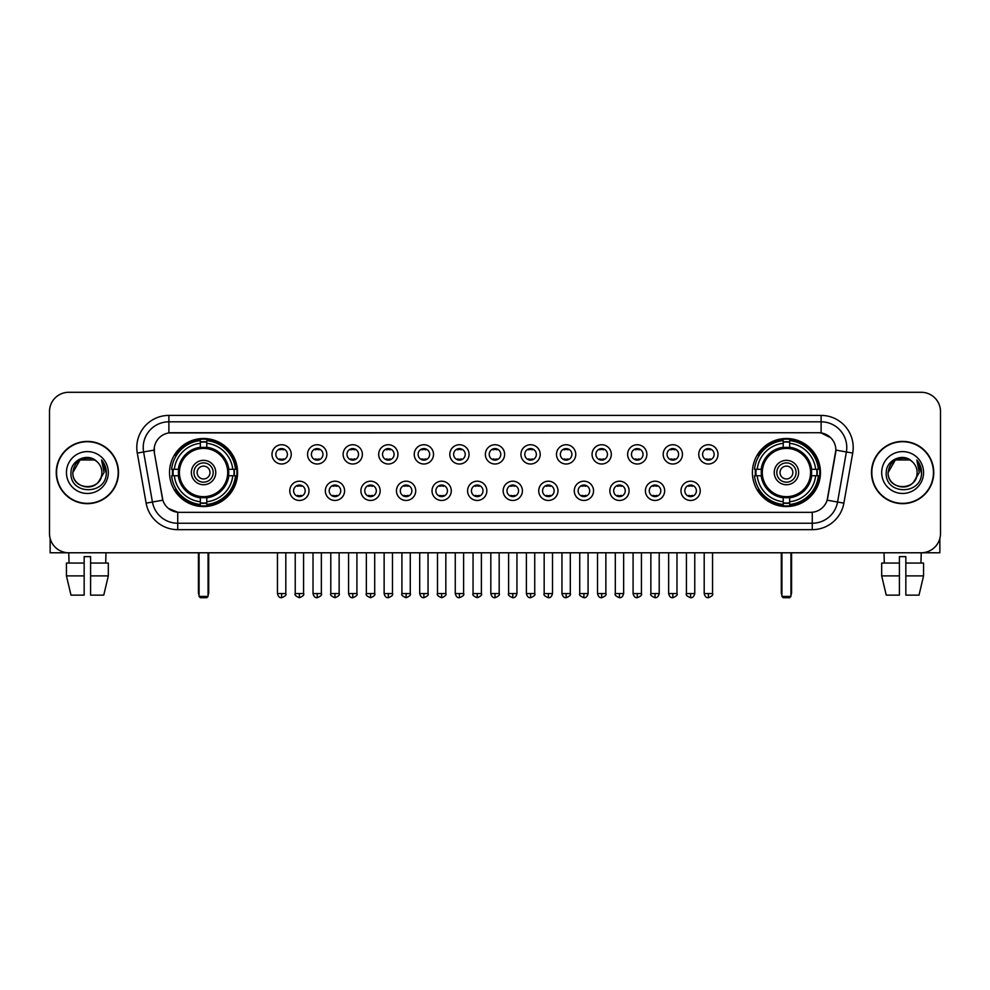 <?xml version="1.0" encoding="UTF-8"?>
<svg xmlns="http://www.w3.org/2000/svg" width="990" height="990" viewBox="0 0 990 990"><rect width="100%" height="100%" fill="white"/><g stroke="black" fill="none" stroke-linecap="round" stroke-linejoin="round"><path stroke-width="1.49" d="M752.412 472.527A34.019 34.019 0 0 0 786.431 506.558A34.019 34.019 0 0 0 820.462 472.527A34.019 34.019 0 0 0 786.431 438.508A34.019 34.019 0 0 0 752.412 472.527M169.537 472.527A34.019 34.019 0 0 0 203.569 506.558A34.019 34.019 0 0 0 237.588 472.527A34.019 34.019 0 0 0 203.569 438.508A34.019 34.019 0 0 0 169.537 472.527M309.029 490.83A9.628 9.628 0 0 1 299.401 500.457A9.628 9.628 0 0 1 289.773 490.83A9.628 9.628 0 0 1 299.401 481.202A9.628 9.628 0 0 1 309.029 490.83M293.622 490.83A5.779 5.779 0 0 0 299.401 496.609A5.779 5.779 0 0 0 305.18 490.83A5.779 5.779 0 0 0 299.401 485.05A5.779 5.779 0 0 0 293.622 490.83M344.594 490.83A9.628 9.628 0 0 1 334.966 500.457A9.628 9.628 0 0 1 325.339 490.83A9.628 9.628 0 0 1 334.966 481.202A9.628 9.628 0 0 1 344.594 490.83M329.187 490.83A5.779 5.779 0 0 0 334.966 496.609A5.779 5.779 0 0 0 340.746 490.83A5.779 5.779 0 0 0 334.966 485.05A5.779 5.779 0 0 0 329.187 490.83M380.16 490.83A9.628 9.628 0 0 1 370.532 500.457A9.628 9.628 0 0 1 360.904 490.83A9.628 9.628 0 0 1 370.532 481.202A9.628 9.628 0 0 1 380.16 490.83M364.753 490.83A5.779 5.779 0 0 0 370.532 496.609A5.779 5.779 0 0 0 376.311 490.83A5.779 5.779 0 0 0 370.532 485.05A5.779 5.779 0 0 0 364.753 490.83M415.726 490.83A9.628 9.628 0 0 1 406.098 500.457A9.628 9.628 0 0 1 396.458 490.83A9.628 9.628 0 0 1 406.098 481.202A9.628 9.628 0 0 1 415.726 490.83M400.319 490.83A5.779 5.779 0 0 0 406.098 496.609A5.779 5.779 0 0 0 411.865 490.83A5.779 5.779 0 0 0 406.098 485.05A5.779 5.779 0 0 0 400.319 490.83M451.279 490.83A9.628 9.628 0 0 1 441.651 500.457A9.628 9.628 0 0 1 432.024 490.83A9.628 9.628 0 0 1 441.651 481.202A9.628 9.628 0 0 1 451.279 490.83M435.872 490.83A5.779 5.779 0 0 0 441.651 496.609A5.779 5.779 0 0 0 447.43 490.83A5.779 5.779 0 0 0 441.651 485.05A5.779 5.779 0 0 0 435.872 490.83M486.845 490.83A9.628 9.628 0 0 1 477.217 500.457A9.628 9.628 0 0 1 467.589 490.83A9.628 9.628 0 0 1 477.217 481.202A9.628 9.628 0 0 1 486.845 490.83M471.438 490.83A5.779 5.779 0 0 0 477.217 496.609A5.779 5.779 0 0 0 482.996 490.83A5.779 5.779 0 0 0 477.217 485.05A5.779 5.779 0 0 0 471.438 490.83M522.411 490.83A9.628 9.628 0 0 1 512.783 500.457A9.628 9.628 0 0 1 503.155 490.83A9.628 9.628 0 0 1 512.783 481.202A9.628 9.628 0 0 1 522.411 490.83M507.004 490.83A5.779 5.779 0 0 0 512.783 496.609A5.779 5.779 0 0 0 518.562 490.83A5.779 5.779 0 0 0 512.783 485.05A5.779 5.779 0 0 0 507.004 490.83M557.976 490.83A9.628 9.628 0 0 1 548.349 500.457A9.628 9.628 0 0 1 538.721 490.83A9.628 9.628 0 0 1 548.349 481.202A9.628 9.628 0 0 1 557.976 490.83M542.57 490.83A5.779 5.779 0 0 0 548.349 496.609A5.779 5.779 0 0 0 554.128 490.83A5.779 5.779 0 0 0 548.349 485.05A5.779 5.779 0 0 0 542.57 490.83M593.542 490.83A9.628 9.628 0 0 1 583.902 500.457A9.628 9.628 0 0 1 574.274 490.83A9.628 9.628 0 0 1 583.902 481.202A9.628 9.628 0 0 1 593.542 490.83M578.135 490.83A5.779 5.779 0 0 0 583.902 496.609A5.779 5.779 0 0 0 589.681 490.83A5.779 5.779 0 0 0 583.902 485.05A5.779 5.779 0 0 0 578.135 490.83M629.096 490.83A9.628 9.628 0 0 1 619.468 500.457A9.628 9.628 0 0 1 609.84 490.83A9.628 9.628 0 0 1 619.468 481.202A9.628 9.628 0 0 1 629.096 490.83M613.689 490.83A5.779 5.779 0 0 0 619.468 496.609A5.779 5.779 0 0 0 625.247 490.83A5.779 5.779 0 0 0 619.468 485.05A5.779 5.779 0 0 0 613.689 490.83M664.661 490.83A9.628 9.628 0 0 1 655.034 500.457A9.628 9.628 0 0 1 645.406 490.83A9.628 9.628 0 0 1 655.034 481.202A9.628 9.628 0 0 1 664.661 490.83M649.254 490.83A5.779 5.779 0 0 0 655.034 496.609A5.779 5.779 0 0 0 660.813 490.83A5.779 5.779 0 0 0 655.034 485.05A5.779 5.779 0 0 0 649.254 490.83M700.227 490.83A9.628 9.628 0 0 1 690.599 500.457A9.628 9.628 0 0 1 680.971 490.83A9.628 9.628 0 0 1 690.599 481.202A9.628 9.628 0 0 1 700.227 490.83M684.82 490.83A5.779 5.779 0 0 0 690.599 496.609A5.779 5.779 0 0 0 696.378 490.83A5.779 5.779 0 0 0 690.599 485.05A5.779 5.779 0 0 0 684.82 490.83M291.246 454.361A9.628 9.628 0 0 1 281.618 464.001A9.628 9.628 0 0 1 271.99 454.361A9.628 9.628 0 0 1 281.618 444.733A9.628 9.628 0 0 1 291.246 454.361M275.839 454.361A5.779 5.779 0 0 0 281.618 460.14A5.779 5.779 0 0 0 287.397 454.361A5.779 5.779 0 0 0 281.618 448.594A5.779 5.779 0 0 0 275.839 454.361M326.811 454.361A9.628 9.628 0 0 1 317.184 464.001A9.628 9.628 0 0 1 307.556 454.361A9.628 9.628 0 0 1 317.184 444.733A9.628 9.628 0 0 1 326.811 454.361M311.404 454.361A5.779 5.779 0 0 0 317.184 460.14A5.779 5.779 0 0 0 322.963 454.361A5.779 5.779 0 0 0 317.184 448.594A5.779 5.779 0 0 0 311.404 454.361M362.377 454.361A9.628 9.628 0 0 1 352.749 464.001A9.628 9.628 0 0 1 343.122 454.361A9.628 9.628 0 0 1 352.749 444.733A9.628 9.628 0 0 1 362.377 454.361M346.97 454.361A5.779 5.779 0 0 0 352.749 460.14A5.779 5.779 0 0 0 358.529 454.361A5.779 5.779 0 0 0 352.749 448.594A5.779 5.779 0 0 0 346.97 454.361M397.943 454.361A9.628 9.628 0 0 1 388.315 464.001A9.628 9.628 0 0 1 378.687 454.361A9.628 9.628 0 0 1 388.315 444.733A9.628 9.628 0 0 1 397.943 454.361M382.536 454.361A5.779 5.779 0 0 0 388.315 460.14A5.779 5.779 0 0 0 394.094 454.361A5.779 5.779 0 0 0 388.315 448.594A5.779 5.779 0 0 0 382.536 454.361M433.509 454.361A9.628 9.628 0 0 1 423.868 464.001A9.628 9.628 0 0 1 414.241 454.361A9.628 9.628 0 0 1 423.868 444.733A9.628 9.628 0 0 1 433.509 454.361M418.102 454.361A5.779 5.779 0 0 0 423.868 460.14A5.779 5.779 0 0 0 429.648 454.361A5.779 5.779 0 0 0 423.868 448.594A5.779 5.779 0 0 0 418.102 454.361M469.062 454.361A9.628 9.628 0 0 1 459.434 464.001A9.628 9.628 0 0 1 449.807 454.361A9.628 9.628 0 0 1 459.434 444.733A9.628 9.628 0 0 1 469.062 454.361M453.655 454.361A5.779 5.779 0 0 0 459.434 460.14A5.779 5.779 0 0 0 465.213 454.361A5.779 5.779 0 0 0 459.434 448.594A5.779 5.779 0 0 0 453.655 454.361M504.628 454.361A9.628 9.628 0 0 1 495 464.001A9.628 9.628 0 0 1 485.372 454.361A9.628 9.628 0 0 1 495 444.733A9.628 9.628 0 0 1 504.628 454.361M489.221 454.361A5.779 5.779 0 0 0 495 460.14A5.779 5.779 0 0 0 500.779 454.361A5.779 5.779 0 0 0 495 448.594A5.779 5.779 0 0 0 489.221 454.361M540.193 454.361A9.628 9.628 0 0 1 530.566 464.001A9.628 9.628 0 0 1 520.938 454.361A9.628 9.628 0 0 1 530.566 444.733A9.628 9.628 0 0 1 540.193 454.361M524.787 454.361A5.779 5.779 0 0 0 530.566 460.14A5.779 5.779 0 0 0 536.345 454.361A5.779 5.779 0 0 0 530.566 448.594A5.779 5.779 0 0 0 524.787 454.361M575.759 454.361A9.628 9.628 0 0 1 566.132 464.001A9.628 9.628 0 0 1 556.491 454.361A9.628 9.628 0 0 1 566.132 444.733A9.628 9.628 0 0 1 575.759 454.361M560.352 454.361A5.779 5.779 0 0 0 566.132 460.14A5.779 5.779 0 0 0 571.898 454.361A5.779 5.779 0 0 0 566.132 448.594A5.779 5.779 0 0 0 560.352 454.361M611.313 454.361A9.628 9.628 0 0 1 601.685 464.001A9.628 9.628 0 0 1 592.057 454.361A9.628 9.628 0 0 1 601.685 444.733A9.628 9.628 0 0 1 611.313 454.361M595.906 454.361A5.779 5.779 0 0 0 601.685 460.14A5.779 5.779 0 0 0 607.464 454.361A5.779 5.779 0 0 0 601.685 448.594A5.779 5.779 0 0 0 595.906 454.361M646.878 454.361A9.628 9.628 0 0 1 637.251 464.001A9.628 9.628 0 0 1 627.623 454.361A9.628 9.628 0 0 1 637.251 444.733A9.628 9.628 0 0 1 646.878 454.361M631.471 454.361A5.779 5.779 0 0 0 637.251 460.14A5.779 5.779 0 0 0 643.03 454.361A5.779 5.779 0 0 0 637.251 448.594A5.779 5.779 0 0 0 631.471 454.361M682.444 454.361A9.628 9.628 0 0 1 672.816 464.001A9.628 9.628 0 0 1 663.189 454.361A9.628 9.628 0 0 1 672.816 444.733A9.628 9.628 0 0 1 682.444 454.361M667.037 454.361A5.779 5.779 0 0 0 672.816 460.14A5.779 5.779 0 0 0 678.596 454.361A5.779 5.779 0 0 0 672.816 448.594A5.779 5.779 0 0 0 667.037 454.361M718.01 454.361A9.628 9.628 0 0 1 708.382 464.001A9.628 9.628 0 0 1 698.754 454.361A9.628 9.628 0 0 1 708.382 444.733A9.628 9.628 0 0 1 718.01 454.361M702.603 454.361A5.779 5.779 0 0 0 708.382 460.14A5.779 5.779 0 0 0 714.161 454.361A5.779 5.779 0 0 0 708.382 448.594A5.779 5.779 0 0 0 702.603 454.361M146.124 503.143L137.288 453.074A32.101 32.101 0 0 1 168.894 415.404L821.106 415.404A32.101 32.101 0 0 1 852.712 453.074L843.876 503.143A32.101 32.101 0 0 1 812.27 529.662L177.73 529.662A32.101 32.101 0 0 1 146.124 503.143L152.435 502.029L143.612 451.96A25.678 25.678 0 0 1 168.894 421.814L821.106 421.814A25.678 25.678 0 0 1 846.388 451.96L837.565 502.029A25.678 25.678 0 0 1 812.27 523.24L177.73 523.24A25.678 25.678 0 0 1 152.435 502.029L162.855 500.185L154.403 453.074A17.337 17.337 0 0 1 171.468 432.729L818.532 432.729A17.337 17.337 0 0 1 835.597 453.074L827.677 498.007A17.337 17.337 0 0 1 810.612 512.337L179.388 512.337A17.337 17.337 0 0 1 162.323 498.007L154.403 453.074L154.329 447.492M172.594 475.745A31.136 31.136 0 0 1 172.594 469.322M755.469 475.745A31.136 31.136 0 0 1 755.469 469.322M56.244 472.527A31.136 31.136 0 0 0 87.38 503.663A31.136 31.136 0 0 0 118.503 472.527A31.136 31.136 0 0 0 87.38 441.404A31.136 31.136 0 0 0 56.244 472.527M871.497 472.527A31.136 31.136 0 0 0 902.62 503.663A31.136 31.136 0 0 0 933.756 472.527A31.136 31.136 0 0 0 902.62 441.404A31.136 31.136 0 0 0 871.497 472.527M168.894 415.404L168.894 432.927L818.532 432.729L821.106 432.927L830.783 437.803M810.612 512.337L179.388 512.337M177.73 529.662L177.73 512.251L168.473 508.464M852.712 453.074L835.869 450.104L827.145 500.185L843.876 503.143M940.5 411.543A19.256 19.256 0 0 0 921.245 392.288L68.756 392.288A19.256 19.256 0 0 0 49.5 411.543L49.5 533.511A19.256 19.256 0 0 0 68.756 552.779L921.245 552.779A19.256 19.256 0 0 0 940.5 533.511L940.5 411.543L940.5 533.511M49.5 411.543L49.5 533.511M921.245 392.288L68.756 392.288M69.04 563.05L68.756 552.779L921.245 552.779L920.96 563.05M118.181 472.527A30.814 30.814 0 0 0 87.38 441.726A30.814 30.814 0 0 0 56.566 472.527A30.814 30.814 0 0 0 87.38 503.341A30.814 30.814 0 0 0 118.181 472.527M96.884 461.575A14.504 14.504 0 0 1 101.883 472.527C102.774 491.25 71.973 491.25 72.864 472.527L80.116 459.966L94.632 459.966L96.884 461.575C87.974 452.244 70.835 459.929 70.995 472.527C69.362 494.926 105.67 495.52 106.264 473.616L106.289 472.527C106.239 467.775 104.655 463.592 101.549 459.991L104.049 472.527L98.493 481.858A14.504 14.504 0 0 0 101.883 472.527C102.774 491.25 71.973 491.25 72.864 472.527C74.275 462.107 80.252 457.405 90.795 458.432M98.493 481.858C90.795 492.265 72.109 485.607 72.864 472.527M66.441 472.527A20.926 20.926 0 0 0 87.38 493.466A20.926 20.926 0 0 0 108.306 472.527A20.926 20.926 0 0 0 87.38 451.601A20.926 20.926 0 0 0 66.441 472.527M101.685 460.152L106.289 473.084M50.144 538.449L50.144 552.779L124.604 552.779M66.429 563.05L66.429 575.883L70.995 595.139L66.429 575.883L66.429 563.05L84.162 563.05L84.162 556.628L90.585 556.628L90.585 563.05L108.318 563.05L108.318 575.883L103.752 595.139L108.318 575.883L90.585 575.883L90.585 563.05L90.585 595.139L103.752 595.139M105.992 552.779L105.707 563.05M84.162 563.05L84.162 595.139L70.995 595.139M66.429 575.883L84.162 575.883M933.434 472.527A30.814 30.814 0 0 0 902.62 441.726A30.814 30.814 0 0 0 871.819 472.527A30.814 30.814 0 0 0 902.62 503.341A30.814 30.814 0 0 0 933.434 472.527M912.124 461.575A14.504 14.504 0 0 1 917.136 472.527C918.027 491.25 887.226 491.25 888.117 472.527L895.368 459.966L909.884 459.966L912.124 461.575C903.226 452.244 886.087 459.929 886.248 472.527C884.615 494.926 920.923 495.52 921.517 473.616L921.541 472.527C921.492 467.775 919.908 463.592 916.802 459.991L919.302 472.527L913.745 481.858A14.504 14.504 0 0 0 917.136 472.527C918.027 491.25 887.226 491.25 888.117 472.527C889.527 462.107 895.505 457.405 906.048 458.432M913.745 481.858C906.048 492.265 887.362 485.607 888.117 472.527M881.694 472.527A20.926 20.926 0 0 0 902.62 493.466A20.926 20.926 0 0 0 923.559 472.527A20.926 20.926 0 0 0 902.62 451.601A20.926 20.926 0 0 0 881.694 472.527M916.938 460.152L921.541 473.084M228.517 475.745A25.158 25.158 0 0 0 206.774 447.579L206.774 447.579A25.158 25.158 0 0 0 178.608 475.745A25.158 25.158 0 0 0 228.517 475.745L228.517 475.745A25.158 25.158 0 0 1 206.774 497.487L206.774 501.757A29.403 29.403 0 0 0 232.786 475.745L235.496 475.745A32.101 32.101 0 0 1 206.774 504.467L206.774 501.757M173.238 475.745A30.492 30.492 0 0 1 173.238 469.322M206.774 442.208A30.492 30.492 0 0 0 200.351 442.208M233.888 469.322A30.492 30.492 0 0 1 233.888 475.745M232.786 469.322L235.496 469.322A32.101 32.101 0 0 0 206.774 440.6L206.774 447.27A25.468 25.468 0 0 1 228.826 469.322L232.786 469.322A29.403 29.403 0 0 0 206.774 443.31M174.339 475.745L171.629 475.745A32.101 32.101 0 0 0 200.351 504.467L200.351 497.797A25.468 25.468 0 0 1 178.299 475.745L174.339 475.745A29.403 29.403 0 0 0 200.351 501.757M232.786 475.745L228.826 475.745A25.468 25.468 0 0 1 206.774 497.797L206.774 497.487M178.608 475.745L178.608 475.745A25.158 25.158 0 0 0 200.351 497.487M206.774 502.858A30.492 30.492 0 0 1 200.351 502.858M200.351 443.31L200.351 440.6A32.101 32.101 0 0 0 171.629 469.322L178.299 469.322A25.468 25.468 0 0 1 200.351 447.27L200.351 443.31A29.403 29.403 0 0 0 174.339 469.322M227.7 472.527A24.131 24.131 0 0 1 203.569 496.671A24.131 24.131 0 0 1 179.425 472.527A24.131 24.131 0 0 1 203.569 448.396A24.131 24.131 0 0 1 227.7 472.527M215.758 472.527A12.202 12.202 0 0 0 203.569 460.338A12.202 12.202 0 0 0 191.367 472.527A12.202 12.202 0 0 0 203.569 484.729A12.202 12.202 0 0 0 215.758 472.527M213.197 472.527A9.628 9.628 0 0 0 203.569 462.899A9.628 9.628 0 0 0 193.929 472.527A9.628 9.628 0 0 0 203.569 482.167A9.628 9.628 0 0 0 213.197 472.527M209.979 472.527A6.423 6.423 0 0 1 203.569 478.95A6.423 6.423 0 0 1 197.146 472.527A6.423 6.423 0 0 1 203.569 466.117A6.423 6.423 0 0 1 209.979 472.527A6.423 6.423 0 0 1 203.569 478.95A6.423 6.423 0 0 1 197.146 472.527A6.423 6.423 0 0 1 203.569 466.117A6.423 6.423 0 0 1 209.979 472.527M176.554 455.202L175.032 455.202A33.375 33.375 0 0 1 236.944 472.527A33.375 33.375 0 0 1 175.032 489.864L176.554 489.864M199.064 552.779L199.064 596.425L208.061 596.425L208.061 552.779M199.064 596.425L200.351 597.712L206.774 597.712L208.061 596.425M811.392 475.745A25.158 25.158 0 0 0 789.649 447.579L789.649 447.579A25.158 25.158 0 0 0 761.483 475.745A25.158 25.158 0 0 0 811.392 475.745L811.392 475.745A25.158 25.158 0 0 1 789.649 497.487L789.649 501.757A29.403 29.403 0 0 0 815.661 475.745L818.371 475.745A32.101 32.101 0 0 1 789.649 504.467L789.649 501.757M756.113 475.745A30.492 30.492 0 0 1 756.113 469.322M789.649 442.208A30.492 30.492 0 0 0 783.226 442.208M816.762 469.322A30.492 30.492 0 0 1 816.762 475.745M815.661 469.322L818.371 469.322A32.101 32.101 0 0 0 789.649 440.6L789.649 447.27A25.468 25.468 0 0 1 811.701 469.322L815.661 469.322A29.403 29.403 0 0 0 789.649 443.31M757.214 475.745L754.504 475.745A32.101 32.101 0 0 0 783.226 504.467L783.226 497.797A25.468 25.468 0 0 1 761.174 475.745L757.214 475.745A29.403 29.403 0 0 0 783.226 501.757M815.661 475.745L811.701 475.745A25.468 25.468 0 0 1 789.649 497.797L789.649 497.487M761.483 475.745L761.483 475.745A25.158 25.158 0 0 0 783.226 497.487M789.649 502.858A30.492 30.492 0 0 1 783.226 502.858M783.226 443.31L783.226 440.6A32.101 32.101 0 0 0 754.504 469.322L761.174 469.322A25.468 25.468 0 0 1 783.226 447.27L783.226 443.31A29.403 29.403 0 0 0 757.214 469.322M810.575 472.527A24.131 24.131 0 0 1 786.431 496.671A24.131 24.131 0 0 1 762.3 472.527A24.131 24.131 0 0 1 786.431 448.396A24.131 24.131 0 0 1 810.575 472.527M798.633 472.527A12.202 12.202 0 0 0 786.431 460.338A12.202 12.202 0 0 0 774.242 472.527A12.202 12.202 0 0 0 786.431 484.729A12.202 12.202 0 0 0 798.633 472.527M796.071 472.527A9.628 9.628 0 0 0 786.431 462.899A9.628 9.628 0 0 0 776.804 472.527A9.628 9.628 0 0 0 786.431 482.167A9.628 9.628 0 0 0 796.071 472.527M792.854 472.527A6.423 6.423 0 0 1 786.431 478.95A6.423 6.423 0 0 1 780.021 472.527A6.423 6.423 0 0 1 786.431 466.117A6.423 6.423 0 0 1 792.854 472.527A6.423 6.423 0 0 1 786.431 478.95A6.423 6.423 0 0 1 780.021 472.527A6.423 6.423 0 0 1 786.431 466.117A6.423 6.423 0 0 1 792.854 472.527M759.417 455.202L757.907 455.202A33.375 33.375 0 0 1 819.819 472.527A33.375 33.375 0 0 1 757.907 489.864L759.417 489.864M781.939 552.779L781.939 596.425L790.936 596.425L790.936 552.779M781.939 596.425L783.226 597.712L789.649 597.712L790.936 596.425M279.7 459.818L279.7 458.902A4.925 4.925 0 0 0 283.548 458.902L283.548 459.818M283.548 448.916L283.548 449.831A4.925 4.925 0 0 0 279.7 449.831L279.7 448.916M315.265 459.818L315.265 458.902A4.925 4.925 0 0 0 319.114 458.902L319.114 459.818M319.114 448.916L319.114 449.831A4.925 4.925 0 0 0 315.265 449.831L315.265 448.916M350.819 459.818L350.819 458.902A4.925 4.925 0 0 0 354.68 458.902L354.68 459.818M354.68 448.916L354.68 449.831A4.925 4.925 0 0 0 350.819 449.831L350.819 448.916M386.385 459.818L386.385 458.902A4.925 4.925 0 0 0 390.233 458.902L390.233 459.818M390.233 448.916L390.233 449.831A4.925 4.925 0 0 0 386.385 449.831L386.385 448.916M421.95 459.818L421.95 458.902A4.925 4.925 0 0 0 425.799 458.902L425.799 459.818M425.799 448.916L425.799 449.831A4.925 4.925 0 0 0 421.95 449.831L421.95 448.916M457.516 459.818L457.516 458.902A4.925 4.925 0 0 0 461.365 458.902L461.365 459.818M461.365 448.916L461.365 449.831A4.925 4.925 0 0 0 457.516 449.831L457.516 448.916M493.07 459.818L493.07 458.902A4.925 4.925 0 0 0 496.93 458.902L496.93 459.818M496.93 448.916L496.93 449.831A4.925 4.925 0 0 0 493.07 449.831L493.07 448.916M528.635 459.818L528.635 458.902A4.925 4.925 0 0 0 532.484 458.902L532.484 459.818M532.484 448.916L532.484 449.831A4.925 4.925 0 0 0 528.635 449.831L528.635 448.916M564.201 459.818L564.201 458.902A4.925 4.925 0 0 0 568.05 458.902L568.05 459.818M568.05 448.916L568.05 449.831A4.925 4.925 0 0 0 564.201 449.831L564.201 448.916M599.767 459.818L599.767 458.902A4.925 4.925 0 0 0 603.615 458.902L603.615 459.818M603.615 448.916L603.615 449.831A4.925 4.925 0 0 0 599.767 449.831L599.767 448.916M635.32 459.818L635.32 458.902A4.925 4.925 0 0 0 639.181 458.902L639.181 459.818M639.181 448.916L639.181 449.831A4.925 4.925 0 0 0 635.32 449.831L635.32 448.916M670.886 459.818L670.886 458.902A4.925 4.925 0 0 0 674.735 458.902L674.735 459.818M674.735 448.916L674.735 449.831A4.925 4.925 0 0 0 670.886 449.831L670.886 448.916M706.452 459.818L706.452 458.902A4.925 4.925 0 0 0 710.3 458.902L710.3 459.818M710.3 448.916L710.3 449.831A4.925 4.925 0 0 0 706.452 449.831L706.452 448.916M297.483 496.275L297.483 495.359A4.925 4.925 0 0 0 301.331 495.359L301.331 496.275M301.331 485.385L301.331 486.3A4.925 4.925 0 0 0 297.483 486.3L297.483 485.385M333.036 496.275L333.036 495.359A4.925 4.925 0 0 0 336.897 495.359L336.897 496.275M336.897 485.385L336.897 486.3A4.925 4.925 0 0 0 333.036 486.3L333.036 485.385M368.602 496.275L368.602 495.359A4.925 4.925 0 0 0 372.45 495.359L372.45 496.275M372.45 485.385L372.45 486.3A4.925 4.925 0 0 0 368.602 486.3L368.602 485.385M404.168 496.275L404.168 495.359A4.925 4.925 0 0 0 408.016 495.359L408.016 496.275M408.016 485.385L408.016 486.3A4.925 4.925 0 0 0 404.168 486.3L404.168 485.385M439.733 496.275L439.733 495.359A4.925 4.925 0 0 0 443.582 495.359L443.582 496.275M443.582 485.385L443.582 486.3A4.925 4.925 0 0 0 439.733 486.3L439.733 485.385M475.287 496.275L475.287 495.359A4.925 4.925 0 0 0 479.148 495.359L479.148 496.275M479.148 485.385L479.148 486.3A4.925 4.925 0 0 0 475.287 486.3L475.287 485.385M510.852 496.275L510.852 495.359A4.925 4.925 0 0 0 514.713 495.359L514.713 496.275M514.713 485.385L514.713 486.3A4.925 4.925 0 0 0 510.852 486.3L510.852 485.385M546.418 496.275L546.418 495.359A4.925 4.925 0 0 0 550.267 495.359L550.267 496.275M550.267 485.385L550.267 486.3A4.925 4.925 0 0 0 546.418 486.3L546.418 485.385M581.984 496.275L581.984 495.359A4.925 4.925 0 0 0 585.832 495.359L585.832 496.275M585.832 485.385L585.832 486.3A4.925 4.925 0 0 0 581.984 486.3L581.984 485.385M617.55 496.275L617.55 495.359A4.925 4.925 0 0 0 621.398 495.359L621.398 496.275M621.398 485.385L621.398 486.3A4.925 4.925 0 0 0 617.55 486.3L617.55 485.385M653.103 496.275L653.103 495.359A4.925 4.925 0 0 0 656.964 495.359L656.964 496.275M656.964 485.385L656.964 486.3A4.925 4.925 0 0 0 653.103 486.3L653.103 485.385M688.669 496.275L688.669 495.359A4.925 4.925 0 0 0 692.517 495.359L692.517 496.275M692.517 485.385L692.517 486.3A4.925 4.925 0 0 0 688.669 486.3L688.669 485.385M939.857 538.449L939.857 552.779L865.396 552.779M899.415 563.05L899.415 575.883L881.682 575.883L886.248 595.139L881.682 575.883L881.682 563.05L899.415 563.05L899.415 556.628L905.838 556.628L905.838 563.05L923.571 563.05L923.571 575.883L919.005 595.139L923.571 575.883L905.838 575.883L905.838 563.05M899.415 575.883L899.415 595.139L886.248 595.139M919.005 595.139L905.838 595.139L905.838 575.883M884.008 552.779L884.293 563.05M821.106 415.404L821.106 432.927M137.288 453.074L143.612 451.96A25.678 25.678 0 0 1 143.216 447.492M143.612 451.96L154.131 450.104M812.27 512.251L812.27 529.662M198.433 552.779L198.433 592.577L199.064 592.577M203.569 478.95A6.423 6.423 0 0 1 197.146 472.527A6.423 6.423 0 0 1 203.569 466.117M208.061 592.577L208.704 592.577L208.704 552.779M200.351 503.143A30.777 30.777 0 0 0 206.774 503.143M234.172 475.745A30.777 30.777 0 0 0 234.172 469.322M206.774 441.924A30.777 30.777 0 0 0 200.351 441.924M781.296 552.779L781.296 592.577L781.939 592.577M790.936 592.577L791.567 592.577L791.567 552.779M783.226 503.143A30.777 30.777 0 0 0 789.649 503.143M817.047 475.745A30.777 30.777 0 0 0 817.047 469.322M789.649 441.924A30.777 30.777 0 0 0 783.226 441.924M281.618 593.542L277.447 593.542C278.178 596.512 279.564 597.898 281.618 597.712L281.618 593.542L285.801 593.542L285.801 552.779M317.184 593.542L313.013 593.542C313.743 596.512 315.129 597.898 317.184 597.712L317.184 593.542L321.354 593.542L321.354 552.779M352.749 593.542L348.579 593.542C349.309 596.512 350.695 597.898 352.749 597.712L352.749 593.542L356.92 593.542L356.92 552.779M388.315 593.542L384.132 593.542C384.863 596.512 386.261 597.898 388.315 597.712L388.315 593.542L392.486 593.542L392.486 552.779M423.868 593.542L419.698 593.542C420.428 596.512 421.827 597.898 423.868 597.712L423.868 593.542L428.051 593.542L428.051 552.779M459.434 593.542L455.264 593.542C455.994 596.512 457.38 597.898 459.434 597.712L459.434 593.542L463.605 593.542L463.605 552.779M495 593.542L490.83 593.542C491.56 596.512 492.946 597.898 495 597.712L495 593.542L499.17 593.542L499.17 552.779M530.566 593.542L526.395 593.542C527.113 596.512 528.511 597.898 530.566 597.712L530.566 593.542L534.736 593.542L534.736 552.779M566.132 593.542L561.949 593.542C562.679 596.512 564.077 597.898 566.132 597.712L566.132 593.542L570.302 593.542L570.302 552.779M601.685 593.542L597.514 593.542C598.245 596.512 599.631 597.898 601.685 597.712L601.685 593.542L605.868 593.542L605.868 552.779M637.251 593.542L633.08 593.542C633.81 596.512 635.196 597.898 637.251 597.712L637.251 593.542L641.421 593.542L641.421 552.779M672.816 593.542L668.646 593.542C669.376 596.512 670.762 597.898 672.816 597.712L672.816 593.542L676.987 593.542L676.987 552.779M708.382 593.542L704.199 593.542C704.929 596.512 706.328 597.898 708.382 597.712L708.382 593.542L712.553 593.542L712.553 552.779M299.401 593.542L295.23 593.542C294.389 594.866 295.775 596.265 299.401 597.712L299.401 593.542L303.571 593.542L303.571 552.779M334.966 593.542L330.796 593.542C329.942 594.866 331.341 596.265 334.966 597.712L334.966 593.542L339.137 593.542L339.137 552.779M370.532 593.542L366.362 593.542C365.508 594.866 366.906 596.265 370.532 597.712L370.532 593.542L374.703 593.542L374.703 552.779M406.098 593.542L401.915 593.542C401.074 594.866 402.46 596.265 406.098 597.712L406.098 593.542L410.268 593.542L410.268 552.779M441.651 593.542L437.481 593.542C436.639 594.866 438.025 596.265 441.651 597.712L441.651 593.542L445.834 593.542L445.834 552.779M477.217 593.542L473.047 593.542C472.205 594.866 473.591 596.265 477.217 597.712L477.217 593.542L481.388 593.542L481.388 552.779M512.783 593.542L508.613 593.542C507.759 594.866 509.157 596.265 512.783 597.712L512.783 593.542L516.953 593.542L516.953 552.779M548.349 593.542L544.166 593.542C543.324 594.866 544.71 596.265 548.349 597.712L548.349 593.542L552.519 593.542L552.519 552.779M583.902 593.542L579.732 593.542C578.89 594.866 580.276 596.265 583.902 597.712L583.902 593.542L588.085 593.542L588.085 552.779M619.468 593.542L615.297 593.542C614.456 594.866 615.842 596.265 619.468 597.712L619.468 593.542L623.638 593.542L623.638 552.779M655.034 593.542L650.863 593.542C650.009 594.866 651.408 596.265 655.034 597.712L655.034 593.542L659.204 593.542L659.204 552.779M690.599 593.542L686.429 593.542C685.575 594.866 686.973 596.265 690.599 597.712L690.599 593.542L694.77 593.542L694.77 552.779M198.433 592.577A5.136 5.136 0 0 0 199.064 595.064M208.061 595.064A5.136 5.136 0 0 0 208.704 592.577M781.296 592.577A5.136 5.136 0 0 0 781.939 595.064M790.936 595.064A5.136 5.136 0 0 0 791.567 592.577M277.447 593.542L277.447 552.779M285.801 593.542C286.642 594.866 285.256 596.265 281.618 597.712M313.013 593.542L313.013 552.779M321.354 593.542C322.208 594.866 320.81 596.265 317.184 597.712M348.579 593.542L348.579 552.779M356.92 593.542C357.761 594.866 356.375 596.265 352.749 597.712M384.132 593.542L384.132 552.779M392.486 593.542C393.327 594.866 391.941 596.265 388.315 597.712M419.698 593.542L419.698 552.779M428.051 593.542C428.893 594.866 427.507 596.265 423.868 597.712M455.264 593.542L455.264 552.779M463.605 593.542C464.459 594.866 463.06 596.265 459.434 597.712M490.83 593.542L490.83 552.779M499.17 593.542C500.024 594.866 498.626 596.265 495 597.712M526.395 593.542L526.395 552.779M534.736 593.542C535.578 594.866 534.192 596.265 530.566 597.712M561.949 593.542L561.949 552.779M570.302 593.542C571.143 594.866 569.757 596.265 566.132 597.712M597.514 593.542L597.514 552.779M605.868 593.542C606.709 594.866 605.323 596.265 601.685 597.712M633.08 593.542L633.08 552.779M641.421 593.542C642.275 594.866 640.876 596.265 637.251 597.712M668.646 593.542L668.646 552.779M676.987 593.542C677.828 594.866 676.442 596.265 672.816 597.712M704.199 593.542L704.199 552.779M712.553 593.542C713.394 594.866 712.008 596.265 708.382 597.712M295.23 593.542L295.23 552.779M303.571 593.542C304.425 594.866 303.027 596.265 299.401 597.712M330.796 593.542L330.796 552.779M339.137 593.542C339.991 594.866 338.592 596.265 334.966 597.712M366.362 593.542L366.362 552.779M374.703 593.542C375.544 594.866 374.158 596.265 370.532 597.712M401.915 593.542L401.915 552.779M410.268 593.542C411.11 594.866 409.724 596.265 406.098 597.712M437.481 593.542L437.481 552.779M445.834 593.542C446.676 594.866 445.29 596.265 441.651 597.712M473.047 593.542L473.047 552.779M481.388 593.542C482.241 594.866 480.843 596.265 477.217 597.712M508.613 593.542L508.613 552.779M516.953 593.542C516.223 596.512 514.837 597.898 512.783 597.712M544.166 593.542L544.166 552.779M552.519 593.542C551.789 596.512 550.403 597.898 548.349 597.712M579.732 593.542L579.732 552.779M588.085 593.542C587.355 596.512 585.956 597.898 583.902 597.712M615.297 593.542L615.297 552.779M623.638 593.542C622.92 596.512 621.522 597.898 619.468 597.712M650.863 593.542L650.863 552.779M659.204 593.542C658.474 596.512 657.088 597.898 655.034 597.712M686.429 593.542L686.429 552.779M694.77 593.542C694.04 596.512 692.654 597.898 690.599 597.712"/></g></svg>
